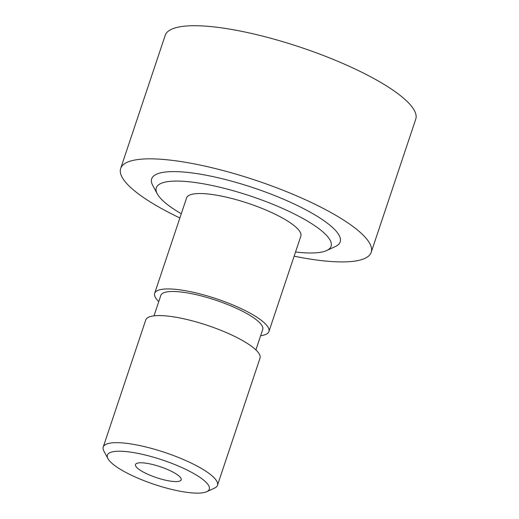 <?xml version="1.0" encoding="UTF-8"?>
<svg xmlns="http://www.w3.org/2000/svg" width="519" height="519" viewBox="0 0 519 519"><rect width="100%" height="100%" fill="white"/><g stroke="black" fill="none" stroke-linecap="round" stroke-linejoin="round"><path stroke-width="0.78" d="M206.705 491.707L214.587 488.068A60.243 14.422 -161.5 0 0 217.48 485.291A60.243 14.422 -161.5 0 0 179.73 457.979A60.243 14.422 -161.5 0 0 113.376 442.765A60.243 14.422 -161.5 0 0 103.223 447.06A60.243 14.422 -161.5 0 0 103.858 451.024L107.965 458.666A53.717 12.858 -161.5 0 0 147.169 481.866A53.717 12.858 -161.5 0 0 200.23 493.05A53.717 12.858 -161.5 0 0 206.705 491.707A53.717 12.858 -161.5 0 0 181.462 467.372A53.717 12.858 -161.5 0 0 116.451 451.303A53.717 12.858 -161.5 0 0 107.965 458.666M217.48 485.291L260.013 358.175A60.243 14.422 -161.5 0 0 222.262 330.869A60.243 14.422 -161.5 0 0 155.908 315.656A60.243 14.422 -161.5 0 0 145.755 319.944L103.223 447.06M255.893 349.916L262.731 329.481A53.717 12.858 -161.5 0 0 229.074 305.133A53.717 12.858 -161.5 0 0 169.901 291.568A53.717 12.858 -161.5 0 0 160.845 295.389L154.013 315.824M260.661 335.67A60.243 14.422 -161.5 0 0 268.92 331.55A60.243 14.422 -161.5 0 0 231.169 304.244A60.243 14.422 -161.5 0 0 164.815 289.031A60.243 14.422 -161.5 0 0 154.662 293.319A60.243 14.422 -161.5 0 0 158.775 301.578M268.92 331.55L300.838 236.151A60.243 14.422 -161.5 0 0 263.088 208.846A60.243 14.422 -161.5 0 0 196.733 193.632A60.243 14.422 -161.5 0 0 186.587 197.921L154.662 293.319M295.538 251.987A92.168 22.064 -161.5 0 0 315.584 252.844A92.168 22.064 -161.5 0 0 326.691 250.534A92.168 22.064 -161.5 0 0 283.38 208.787A92.168 22.064 -161.5 0 0 171.841 181.222A92.168 22.064 -161.5 0 0 157.276 193.853A92.168 22.064 -161.5 0 0 181.287 213.757M326.691 250.534L335.423 246.506A99.395 23.796 -161.5 0 0 288.72 201.482A99.395 23.796 -161.5 0 0 168.428 171.763A99.395 23.796 -161.5 0 0 152.729 185.38L157.276 193.853M294.137 256.185A132.092 31.62 -161.5 0 0 348.95 261.706A132.092 31.62 -161.5 0 0 371.176 252.383A132.092 31.62 -161.5 0 0 317.92 205.693A132.092 31.62 -161.5 0 0 192.192 163.491A132.092 31.62 -161.5 0 0 120.642 168.552A132.092 31.62 -161.5 0 0 173.956 215.067A132.092 31.62 -161.5 0 0 179.879 217.954M371.176 252.383L415.777 119.085A132.092 31.62 -161.5 0 0 362.463 72.576A132.092 31.62 -161.5 0 0 237.066 30.433A132.092 31.62 -161.5 0 0 165.243 35.26L120.642 168.552M139.553 462.818A24.095 5.767 18.5 0 1 166.093 468.904A24.095 5.767 18.5 0 1 181.196 479.822A24.095 5.767 18.5 0 1 177.135 481.541A24.095 5.767 18.5 0 1 150.588 475.456A24.095 5.767 18.5 0 1 135.491 464.531A24.095 5.767 18.5 0 1 139.553 462.818"/></g></svg>
